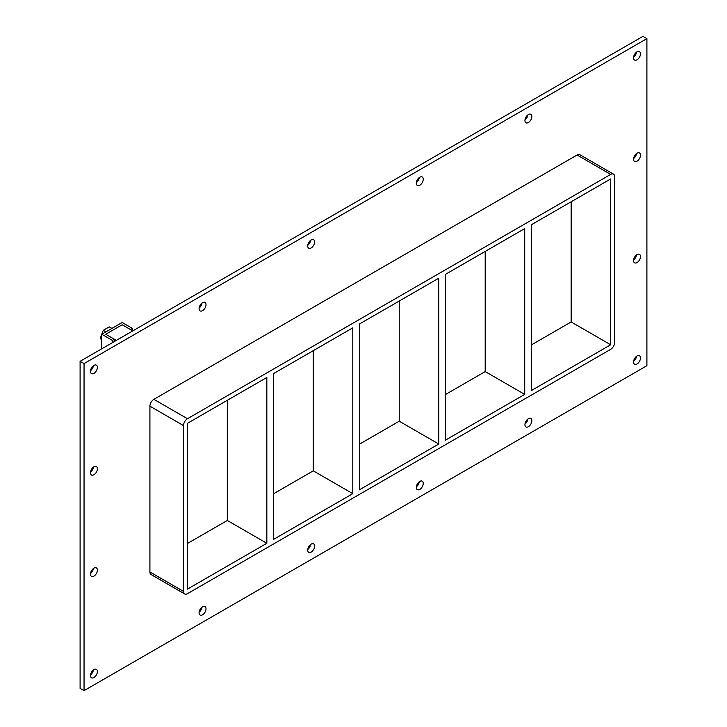 <?xml version="1.0" encoding="UTF-8"?>
<svg xmlns="http://www.w3.org/2000/svg" width="727" height="727" viewBox="0 0 727 727"><rect width="100%" height="100%" fill="white"/><g stroke="black" fill="none" stroke-linecap="round" stroke-linejoin="round"><path stroke-width="1.09" d="M640.478 357.984A4.889 2.826 -60 0 1 638.342 362.909A4.889 2.826 -60 0 1 634.58 364.218A4.889 2.826 -60 0 1 633.562 361.982A4.889 2.826 -60 0 1 635.698 357.057A4.889 2.826 -60 0 1 639.469 355.748A4.889 2.826 -60 0 1 640.478 357.984M633.608 361.337A4.889 2.826 120 0 0 636.488 356.348M97.391 570.15A4.889 2.826 -60 0 1 95.255 575.075A4.889 2.826 -60 0 1 91.484 576.384A4.889 2.826 -60 0 1 90.475 574.148A4.889 2.826 -60 0 1 92.602 569.223A4.889 2.826 -60 0 1 96.373 567.914A4.889 2.826 -60 0 1 97.391 570.15M90.511 573.503A4.889 2.826 120 0 0 93.392 568.514M640.478 256.604A4.889 2.826 -60 0 1 638.342 261.52A4.889 2.826 -60 0 1 634.58 262.829A4.889 2.826 -60 0 1 633.562 260.593A4.889 2.826 -60 0 1 635.698 255.668A4.889 2.826 -60 0 1 639.469 254.359A4.889 2.826 -60 0 1 640.478 256.604M633.608 259.948A4.889 2.826 120 0 0 636.488 254.959M97.391 468.761A4.889 2.826 -60 0 1 95.255 473.686A4.889 2.826 -60 0 1 91.484 474.995A4.889 2.826 -60 0 1 90.475 472.759A4.889 2.826 -60 0 1 92.602 467.834A4.889 2.826 -60 0 1 96.373 466.525A4.889 2.826 -60 0 1 97.391 468.761M90.511 472.114A4.889 2.826 120 0 0 93.392 467.125M640.478 155.215A4.889 2.826 -60 0 1 638.342 160.131A4.889 2.826 -60 0 1 634.58 161.449A4.889 2.826 -60 0 1 633.562 159.204A4.889 2.826 -60 0 1 635.698 154.288A4.889 2.826 -60 0 1 639.469 152.97A4.889 2.826 -60 0 1 640.478 155.215M633.608 158.559A4.889 2.826 120 0 0 636.488 153.57M531.864 116.538A4.889 2.826 -60 0 1 529.729 121.454A4.889 2.826 -60 0 1 525.957 122.763A4.889 2.826 -60 0 1 524.949 120.528A4.889 2.826 -60 0 1 527.084 115.602A4.889 2.826 -60 0 1 530.846 114.293A4.889 2.826 -60 0 1 531.864 116.538M524.985 119.882A4.889 2.826 120 0 0 527.866 114.893M531.864 420.697A4.889 2.826 -60 0 1 529.729 425.622A4.889 2.826 -60 0 1 525.957 426.931A4.889 2.826 -60 0 1 524.949 424.695A4.889 2.826 -60 0 1 527.084 419.77A4.889 2.826 -60 0 1 530.846 418.461A4.889 2.826 -60 0 1 531.864 420.697M524.985 424.05A4.889 2.826 120 0 0 527.866 419.061M423.241 179.242A4.889 2.826 -60 0 1 421.106 184.167A4.889 2.826 -60 0 1 417.343 185.476A4.889 2.826 -60 0 1 416.326 183.24A4.889 2.826 -60 0 1 418.461 178.315A4.889 2.826 -60 0 1 422.233 177.006A4.889 2.826 -60 0 1 423.241 179.242M416.371 182.595A4.889 2.826 120 0 0 419.252 177.606M423.241 483.41A4.889 2.826 -60 0 1 421.106 488.335A4.889 2.826 -60 0 1 417.343 489.644A4.889 2.826 -60 0 1 416.326 487.399A4.889 2.826 -60 0 1 418.461 482.483A4.889 2.826 -60 0 1 422.233 481.174A4.889 2.826 -60 0 1 423.241 483.41M416.371 486.763A4.889 2.826 120 0 0 419.252 481.774M314.627 241.955A4.889 2.826 -60 0 1 312.492 246.88A4.889 2.826 -60 0 1 308.721 248.189A4.889 2.826 -60 0 1 307.712 245.953A4.889 2.826 -60 0 1 309.847 241.028A4.889 2.826 -60 0 1 313.61 239.719A4.889 2.826 -60 0 1 314.627 241.955M307.748 245.308A4.889 2.826 120 0 0 310.629 240.319M314.627 546.122A4.889 2.826 -60 0 1 312.492 551.039A4.889 2.826 -60 0 1 308.721 552.347A4.889 2.826 -60 0 1 307.712 550.112A4.889 2.826 -60 0 1 309.847 545.186A4.889 2.826 -60 0 1 313.61 543.878A4.889 2.826 -60 0 1 314.627 546.122M307.748 549.467A4.889 2.826 120 0 0 310.629 544.478M206.005 304.668A4.889 2.826 -60 0 1 203.869 309.584A4.889 2.826 -60 0 1 200.107 310.902A4.889 2.826 -60 0 1 199.089 308.657A4.889 2.826 -60 0 1 201.225 303.741A4.889 2.826 -60 0 1 204.996 302.432A4.889 2.826 -60 0 1 206.005 304.668M199.134 308.021A4.889 2.826 120 0 0 202.015 303.032M206.005 608.826A4.889 2.826 -60 0 1 203.869 613.752A4.889 2.826 -60 0 1 200.107 615.06A4.889 2.826 -60 0 1 199.089 612.825A4.889 2.826 -60 0 1 201.225 607.899A4.889 2.826 -60 0 1 204.996 606.591A4.889 2.826 -60 0 1 206.005 608.826M199.134 612.179A4.889 2.826 120 0 0 202.015 607.19M97.391 671.539A4.889 2.826 -60 0 1 95.255 676.464A4.889 2.826 -60 0 1 91.484 677.773A4.889 2.826 -60 0 1 90.475 675.537A4.889 2.826 -60 0 1 92.602 670.612A4.889 2.826 -60 0 1 96.373 669.303A4.889 2.826 -60 0 1 97.391 671.539M90.511 674.892A4.889 2.826 120 0 0 93.392 669.903M640.478 53.825A4.889 2.826 -60 0 1 638.342 58.751A4.889 2.826 -60 0 1 634.58 60.059A4.889 2.826 -60 0 1 633.562 57.815A4.889 2.826 -60 0 1 635.698 52.898A4.889 2.826 -60 0 1 639.469 51.59A4.889 2.826 -60 0 1 640.478 53.825M633.608 57.179A4.889 2.826 120 0 0 636.488 52.19M97.391 367.38A4.889 2.826 -60 0 1 95.255 372.297A4.889 2.826 -60 0 1 91.484 373.605A4.889 2.826 -60 0 1 90.475 371.37A4.889 2.826 -60 0 1 92.602 366.444A4.889 2.826 -60 0 1 96.373 365.136A4.889 2.826 -60 0 1 97.391 367.38M90.511 370.725A4.889 2.826 120 0 0 93.392 365.736M352.795 493.66L273.425 539.479L273.425 373.669L352.795 327.85L352.795 493.66L313.273 470.842L313.273 350.659M227.315 400.295L227.315 520.468L266.836 543.287L187.466 589.106L187.466 423.296L266.836 377.477L266.836 543.287M438.754 444.024L359.383 489.853L359.383 324.042L438.754 278.214L438.754 444.024L399.232 421.215L399.232 301.033M445.342 440.226L445.342 274.415L524.712 228.587L524.712 394.397L445.342 440.226M524.712 394.397L485.191 371.579L445.342 394.588M359.383 444.215L399.232 421.215M273.425 493.851L313.273 470.842M187.466 543.478L227.315 520.468M531.301 390.599L531.301 224.788L610.671 178.96L610.671 344.771L531.301 390.599M485.191 251.406L485.191 371.579M531.301 344.962L571.149 321.952L610.671 344.771M646.903 38.631L84.05 363.591L84.05 690.65L646.903 365.69L646.903 38.631L642.95 36.35L80.097 361.31L80.097 688.369L84.05 690.65M577.084 155.005L610.671 174.398A5.589 3.226 -60 0 1 613.47 174.116L579.873 154.724A5.589 3.226 120 0 0 577.084 155.005L153.87 399.341A5.589 3.226 120 0 0 149.916 406.184L149.916 571.995A5.589 3.226 120 0 0 151.08 574.557L184.667 593.95A5.589 3.226 -60 0 1 183.513 591.396L149.916 571.995M80.097 361.31L84.05 363.591M571.149 321.952L571.149 201.779M613.47 174.116A5.589 3.226 -60 0 1 614.624 176.679L614.624 342.49A5.589 3.226 -60 0 1 610.671 349.333L187.466 593.677A5.589 3.226 -60 0 1 184.667 593.95M610.671 174.398L187.466 418.734L153.87 399.341M149.916 406.184L183.513 425.586A5.589 3.226 -60 0 1 187.466 418.734M183.513 425.586L183.513 591.396M114.366 341.526L114.366 339.264L105.724 334.275L122.191 324.769L130.442 329.531L132.423 328.395L122.191 322.479L101.771 334.275L112.385 340.409L114.366 339.264M112.385 342.671L112.385 340.409M101.771 348.796L101.771 334.275M132.423 330.676L132.423 328.395M105.933 331.866L103.27 330.322L109.25 326.868L111.922 328.413M103.27 330.322L100.271 338.037L101.771 338.9M100.271 338.037L101.771 340.481M132.796 330.885L122.191 324.769L105.724 334.275L116.329 340.39"/></g></svg>
